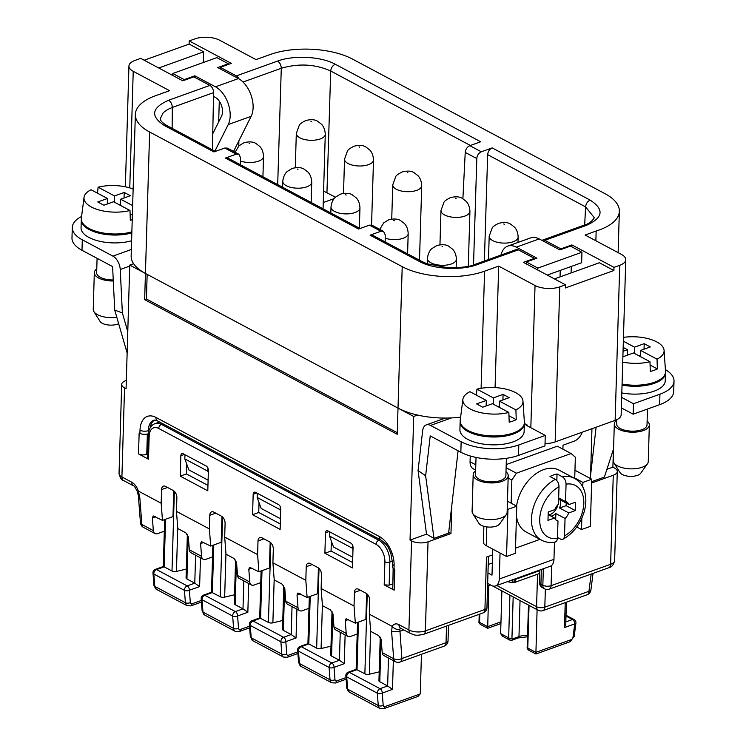 <?xml version="1.0" encoding="UTF-8"?>
<svg xmlns="http://www.w3.org/2000/svg" width="746" height="746" viewBox="0 0 746 746"><rect width="100%" height="100%" fill="white"/><g stroke="black" fill="none" stroke-linecap="round" stroke-linejoin="round"><path stroke-width="1.12" d="M149.069 430.367L148.24 430.666A17.522 10.463 70.2 0 1 153.797 420.296C154.068 419.849 155.336 420.082 157.602 420.986A5.837 3.917 118.1 0 1 155.933 417.415A23.368 13.95 70.2 0 0 140.006 430.209A5.837 2.583 1.7 0 0 148.24 430.666L148.389 433.724M150.198 427.803A17.522 10.463 70.2 0 1 154.515 420.147M622.91 355.945L623.861 356.448L633.568 352.961L649.971 361.707A30.082 13.279 -178.3 0 1 622.733 362.099M476.386 395.138L476.964 389.151L493.376 397.898L503.074 394.401L509.201 397.674L499.494 401.161L515.906 409.899L516.232 419.662A31.006 13.689 -178.3 0 1 512.94 421.052A31.006 13.689 -178.3 0 1 509.182 422.199L508.847 412.445A30.082 13.279 -178.3 0 1 477.599 411.867A30.082 13.279 -178.3 0 1 462.884 399.334A30.082 13.279 -178.3 0 1 469.915 391.687L486.317 400.434L476.619 403.922L482.737 407.185L492.444 403.698L508.847 412.445M476.964 389.151A30.082 13.279 -178.3 0 1 507.084 389.412A30.082 13.279 -178.3 0 1 522.965 401.115A30.082 13.279 -178.3 0 1 515.906 409.899M537.782 270.033L537.847 268.094L526.359 261.977L536.943 258.172L516.279 247.159A23.368 13.95 -109.8 0 0 507.756 246.124L530.686 237.881A23.368 13.95 -109.8 0 1 539.218 238.916L559.882 249.929L570.466 246.124L581.945 252.241L581.638 262.723L547.256 275.078M616.755 420.138A17.522 7.74 1.7 0 0 614.312 423.933L613.221 460.599A17.522 7.74 1.7 0 0 613.874 462.818A17.522 7.74 1.7 0 0 642.222 467.238A17.522 7.74 1.7 0 0 647.463 463.816A17.522 7.74 1.7 0 0 648.255 461.643L649.337 424.968A17.522 7.74 1.7 0 0 647.118 421.042M614.312 423.933A17.522 7.74 1.7 0 0 624.449 431.291A17.522 7.74 1.7 0 0 643.304 430.573A17.522 7.74 1.7 0 0 649.337 424.968M558.679 497.908L565.552 501.573A10.519 7.04 -61.9 0 1 566.718 502.011A10.519 7.04 -61.9 0 1 569.002 504.538L575.567 502.179L575.315 510.562L566.13 505.667L559.575 508.026L568.76 512.922A10.519 7.04 -61.9 0 1 565.048 518.461L555.863 513.565A10.519 7.04 -61.9 0 1 551.014 516.157M575.315 510.562L568.76 512.922M126.326 380.441L125.71 380.665A11.684 5.157 1.7 0 0 121.691 384.395A11.684 5.157 1.7 0 0 124.545 387.911L126.074 388.731L129.748 265.091L133.618 263.702A58.412 25.793 1.7 0 1 131.156 255.869L135.352 114.427A58.412 25.793 1.7 0 1 155.466 95.758L169.575 90.686L133.226 71.308A17.522 7.74 -178.3 0 1 128.937 66.03A17.522 7.74 -178.3 0 1 134.97 60.435L140.705 58.374L182.798 80.81L193.829 76.847L209.896 85.408A5.837 3.488 70.2 0 1 213.57 92.625L212.424 149.834M555.686 519.71L555.863 513.565M623.46 337.369A30.082 13.279 -178.3 0 1 664.089 350.378L665.516 371.359A32.125 14.183 -178.3 0 1 657.767 380.842A32.125 14.183 -178.3 0 1 654.456 382.232A32.125 14.183 -178.3 0 1 622.08 384.022M665.395 369.596A40.89 18.053 -178.3 0 1 674.02 381.131A40.89 18.053 -178.3 0 1 659.94 394.196L633.475 403.717L621.679 397.422M621.81 392.928A32.125 14.183 1.7 0 0 654.195 391.137A32.125 14.183 1.7 0 0 665.255 380.87L665.488 373.019A32.125 14.183 1.7 0 0 665.488 372.487M524.373 423.495L527.021 424.903L526.135 425.22L545.27 435.422L544.962 445.903L518.498 455.414A40.89 18.053 -178.3 0 1 460.841 452.225L430.228 435.906L425.63 475.78L433.967 538.37L426.525 534.173L418.058 470.567L422.656 430.703A11.684 6.975 -109.8 0 1 426.274 424.912A11.684 6.975 -109.8 0 1 430.535 425.434L451.405 417.928A58.412 25.793 1.7 0 0 460.608 417.154M545.27 435.422L518.806 444.933A40.89 18.053 -178.3 0 1 461.149 441.753L430.535 425.434M562.904 449.167L563.025 445.185L574.047 441.212A11.684 7.824 118.1 0 0 582.262 432.186M448.7 532.364L450.966 533.567L451.806 505.443M634.314 353.362L634.501 347.16L644.199 343.673L644.04 349.193M639.061 355.889L640.478 355.376M591.662 481.683L604.381 477.104L613.576 448.803M596.101 427.206L590.58 475.099M107.293 204.003L107.461 198.483L91.049 189.736A30.082 13.279 -178.3 0 0 84.028 197.382L81.361 218.233A32.125 14.183 -178.3 0 0 97.81 231.82A32.125 14.183 -178.3 0 0 131.865 231.857M539.945 539.367L515.514 548.151M622.043 385.067A32.125 14.183 1.7 0 0 654.428 383.285A32.125 14.183 1.7 0 0 665.488 373.019M537.847 268.094L581.945 252.241M492.78 549.149L492.006 575.129L487.968 572.975M284.636 587.587L283.359 630.379A3.506 1.548 -178.3 0 1 282.501 629.326L283.797 585.731M148.146 433.808A5.837 2.583 -178.3 0 1 139.912 433.351L139.148 432.95L138.523 453.904L148.473 459.2L149.163 436.158A14.015 8.365 70.2 0 1 158.721 428.474L376.077 544.347A14.015 8.365 70.2 0 1 384.889 561.813L384.209 584.864L394.158 590.17A5.837 2.583 1.7 0 1 392.732 588.408L393.329 568.349M476.032 457.438L475.519 474.736A15.19 6.705 1.7 0 0 484.313 481.114A15.19 6.705 1.7 0 0 500.65 480.489A15.19 6.705 1.7 0 0 505.881 475.631L506.394 458.333M331.69 682.758L301.076 666.439L298.568 662.439A3.506 1.79 -4.4 0 0 299.426 663.492L330.04 679.811A5.837 3.917 -61.9 0 0 331.69 682.758L335.56 683A3.506 2.089 -109.8 0 0 336.67 680.921A2.341 1.567 -61.9 0 1 334.982 679.709L334.031 667.362L344.27 663.679L339.421 660.266L331.83 662.998L301.216 646.67A3.506 2.089 -109.8 0 0 299.939 646.521A3.506 3.506 0 0 0 297.626 650.083A3.506 1.79 -4.4 0 0 298.484 651.146A3.506 2.35 -61.9 0 1 298.475 650.773A3.506 2.35 -61.9 0 1 301.216 646.67L308.807 643.947L307.967 643.63L299.939 646.521M201.569 556.311A5.837 3.917 118.1 0 0 203.22 559.258L190.967 552.73A5.837 3.917 -61.9 0 1 189.316 549.783L201.569 556.311L200.59 543.592L201.429 541.615L210.698 546.072L221.198 542.295L221.963 516.53M184.952 454.706L184.831 458.911L188.859 469.905L208.106 480.163M144.659 299.65L397.226 434.284L398.01 408.09L145.433 273.456L144.659 299.65L146.421 299.015L397.273 432.736M323.251 202.53L334.133 198.613M335.448 197.186L323.587 191.088M475.659 470.092L473.393 468.88A11.684 7.824 -61.9 0 1 470.064 461.746L470.241 455.983M526.303 263.916L526.359 261.977M460.179 421.322A32.125 14.183 1.7 0 0 460.142 421.844L459.909 429.705A32.125 14.183 1.7 0 0 478.503 443.199A32.125 14.183 1.7 0 0 513.071 441.874A32.125 14.183 1.7 0 0 524.13 431.608L524.363 423.747A32.125 14.183 1.7 0 0 524.363 423.224M460.142 421.844A32.125 14.183 1.7 0 0 478.736 435.347A32.125 14.183 1.7 0 0 513.304 434.013A32.125 14.183 1.7 0 0 524.363 423.747M296.908 609.193L296.05 637.979L291.201 634.557L292.031 606.601M566.214 503.046L566.13 505.667M500.053 553.028L499.279 579.008A11.684 6.975 70.2 0 1 495.577 585.918A11.684 6.975 70.2 0 1 491.316 585.405L487.66 583.456M233.563 151.419L251.16 116.311A23.368 13.95 70.2 0 0 238.422 78.572L217.757 67.56L228.341 63.755L228.323 64.445M214.895 151.149L228.229 124.554L251.16 116.311M674.02 381.131L673.703 391.613A40.89 18.053 -178.3 0 1 659.623 404.677L633.168 414.189L621.371 407.903M555.807 519.841L557.989 520.997L557.476 538.407A29.206 19.564 -61.9 0 1 539.722 519.216A29.206 19.564 -61.9 0 1 559.006 486.7L558.493 504.11A10.519 7.04 -61.9 0 0 554.782 509.649L548.226 512.008L547.974 520.391L554.539 518.032L548.142 514.628M574.737 478.027L582.915 482.392L591.737 479.221L574.97 470.278M591.737 479.221L590.338 526.368L581.516 529.539L576.733 526.993M557.924 504.669A10.519 7.04 -61.9 0 1 548.72 514.936M511.159 503.186L511.849 480.023L516.409 473.197L571.1 453.54L575.352 457.186L574.718 478.475M508.147 478.046L511.849 480.023M458.1 450.77L448.616 533.101L433.967 538.37M96.775 268.924A17.522 7.74 1.7 0 0 94.322 272.71A17.522 7.74 1.7 0 0 113.299 280.981M97.092 258.33L96.663 272.784A15.19 6.705 1.7 0 0 113.252 279.946M613.874 462.818L620.057 472.647A10.78 4.756 1.7 0 0 637.485 475.361A10.78 4.756 1.7 0 0 640.721 473.253L647.463 463.816M379.201 671.866L369.317 674.244A3.506 1.548 -178.3 0 1 364.869 673.825L356.187 669.339L348.158 672.221A3.506 3.506 0 0 0 345.846 675.792A3.506 1.79 -4.4 0 0 346.704 676.846A3.506 2.35 -61.9 0 1 346.694 676.473A3.506 2.35 -61.9 0 1 349.436 672.379A3.506 2.089 -109.8 0 0 348.158 672.221M381.066 638.996L379.798 681.788L387.64 685.966L388.47 658.009M349.296 692.139L346.787 688.138A3.506 1.79 -4.4 0 0 347.645 689.201A5.837 3.917 -61.9 0 0 349.296 692.139L379.91 708.458A5.837 3.917 -61.9 0 1 378.259 705.52L377.317 693.165A3.506 1.79 -4.4 0 0 382.25 693.062L392.489 689.379L387.64 685.966L380.05 688.698L349.436 672.379L357.026 669.647L358.434 622.071M623.162 347.412L627.442 349.697L627.283 355.217M627.442 349.697L623.05 351.273M516.232 419.662L508.958 415.783M282.771 620.458L272.877 622.845A3.506 1.548 -178.3 0 1 268.429 622.425L259.748 617.93L251.719 620.812A3.506 3.506 0 0 0 249.406 624.383A3.506 1.79 -4.4 0 0 250.264 625.437A3.506 2.35 -61.9 0 1 250.255 625.064A3.506 2.35 -61.9 0 1 252.997 620.97A3.506 2.089 -109.8 0 0 251.719 620.812M283.359 630.379L291.201 634.557L283.611 637.289L252.997 620.97L260.587 618.238L262.005 570.662M507.457 501.209L516.764 506.17L507.942 509.341L506.543 556.488L486.261 545.68L486.812 526.9M516.764 506.17L515.365 553.318L506.543 556.488M486.317 400.434L486.159 405.955M127.771 331.662L122.363 312.947L120.237 269.502A11.684 6.975 -109.8 0 0 112.907 256.12L82.293 239.802A40.89 18.053 -178.3 0 1 72.297 227.493A40.89 18.053 -178.3 0 1 81.584 216.48M352.989 549.746L352.438 548.263L329.48 536.02L333.518 547.014L352.765 557.271M554.474 542.155L553.961 559.351A11.684 6.975 70.2 0 1 550.259 566.261L495.577 585.918M122.363 312.947L114.716 310.047L112.599 266.592L81.985 250.274A40.89 18.053 -178.3 0 1 71.98 237.965L72.297 227.493M81.323 219.371A32.125 14.183 1.7 0 0 81.286 219.893L81.053 227.744A32.125 14.183 1.7 0 0 98.155 240.893A32.125 14.183 1.7 0 0 131.604 240.762M565.552 501.573L566.065 484.163A29.206 19.564 -61.9 0 1 583.82 503.354A29.206 19.564 -61.9 0 1 564.535 535.87L564.013 538.118L562.922 539.265C573.31 533.371 580.425 524.102 584.277 511.458C586.086 504.911 586.328 498.757 585.023 492.994C583.381 486.233 579.856 481.338 574.429 478.317L559.127 470.157A35.043 23.48 -61.9 0 0 516.568 506.068M556.842 480.601L557.038 473.971L562.4 476.825C564.722 478.391 565.944 480.844 566.065 484.163M238.776 146.02L238.879 140.817M220.247 68.884L220.284 67.336L236.361 75.896A5.837 3.488 70.2 0 1 239.037 78.917M218.671 121.906L219.287 101.186M627.321 353.977L628.701 354.714M623.348 341.211L634.501 347.16M640.441 356.625L640.627 350.424L650.325 346.937L644.199 343.673M184.831 458.911L207.789 471.155L207.882 468.003M172.708 75.43L172.764 73.49L216.862 57.638L228.341 63.755M172.764 73.49L184.243 79.608L184.225 80.298M228.229 124.554A23.368 13.95 70.2 0 0 215.491 86.816L194.827 75.803L184.243 79.608M207.789 471.155L208.33 472.628M234.552 594.758L224.658 597.136A3.506 1.548 -178.3 0 1 220.219 596.716L211.528 592.231L203.499 595.112A3.506 3.506 0 0 0 201.187 598.674A3.506 1.79 -4.4 0 0 202.045 599.737A3.506 2.35 -61.9 0 1 202.035 599.364A3.506 2.35 -61.9 0 1 204.777 595.271L212.368 592.538L213.785 544.962M81.286 219.893A32.125 14.183 1.7 0 0 98.388 233.032A32.125 14.183 1.7 0 0 131.837 232.901M132.648 205.607L120.638 199.201L130.345 195.713L124.218 192.449L124.05 197.979M506.114 467.705L516.409 473.197M506.208 464.572L557.327 446.192L571.1 453.54M486.196 404.705L487.576 405.442M493.19 404.09L493.376 397.898M664.089 350.378A30.082 13.279 -178.3 0 1 657.03 359.171L657.357 368.925A31.006 13.689 -178.3 0 1 654.065 370.314A31.006 13.689 -178.3 0 1 650.307 371.461L649.971 361.707M94.322 272.71L93.241 309.385A17.522 7.74 1.7 0 0 93.893 311.604A17.522 7.74 1.7 0 0 116.824 317.311M507.756 246.124A23.368 13.95 -109.8 0 0 500.976 255.057M213.496 96.402L215.184 97.297A11.684 6.975 -109.8 0 1 221.553 116.171L212.75 133.721M194.827 75.803L194.781 77.351M329.48 536.02L329.611 531.814M352.438 548.263L352.541 545.112M569.002 504.538L559.826 499.643A10.519 7.04 -61.9 0 1 560.526 503.531A10.519 7.04 -61.9 0 1 559.575 508.026M633.168 414.189L633.475 403.717M379.91 708.458L383.78 708.7L417.984 696.41L420.278 693.901L421.453 654.307M326.944 192.654L330.702 71.01C315.194 64.1 298.726 63.186 281.279 68.278L277.689 184.626M120.638 199.201L120.451 205.402M132.368 215.034L130.102 213.832M299.65 610.657L287.406 604.129A5.837 3.917 -61.9 0 1 285.755 601.192L297.999 607.72A5.837 3.917 118.1 0 0 299.65 610.657A5.837 3.917 118.1 0 0 302.242 610.741L308.975 608.326M475.631 470.875A17.522 7.74 1.7 0 0 473.188 474.661L472.097 511.336A17.522 7.74 1.7 0 0 472.75 513.556A17.522 7.74 1.7 0 0 501.088 517.976A17.522 7.74 1.7 0 0 506.338 514.553A17.522 7.74 1.7 0 0 507.131 512.371L508.212 475.706A17.522 7.74 1.7 0 0 505.993 471.78M473.188 474.661A17.522 7.74 1.7 0 0 483.324 482.028A17.522 7.74 1.7 0 0 502.179 481.301A17.522 7.74 1.7 0 0 508.212 475.706M544.813 240.324A5.837 3.488 -109.8 0 0 542.678 240.063L583.932 225.236L586.067 225.488L544.813 240.324L560.88 248.884L560.861 249.574M560.237 270.416L560.05 276.887M542.678 240.063A5.837 3.488 -109.8 0 0 542.044 240.426M97.521 193.177L98.108 187.199L114.52 195.937L114.334 202.138M107.331 202.753L108.711 203.49M583.932 225.236C591.121 223.548 595.243 216.909 594.152 217.534L585.582 206.875L584.678 224.956M330.991 646.157L321.097 648.544A3.506 1.548 -178.3 0 1 316.649 648.125L308.807 643.947L310.224 596.371M332.847 613.296L331.578 656.079L339.421 660.266L340.251 632.3M503.074 394.401L502.916 399.931M379.798 681.788A3.506 1.548 -178.3 0 1 378.94 680.734L380.236 637.14M582.915 482.392L582.775 486.896M581.852 518.162L581.516 529.539M557.504 537.502L560.927 539.302L562.922 539.265M93.893 311.604L100.076 321.423A10.78 4.756 1.7 0 0 117.504 324.146A10.78 4.756 1.7 0 0 118.651 323.661M557.989 520.997A10.519 7.04 -61.9 0 1 556.824 520.559A10.519 7.04 -61.9 0 1 554.539 518.032M280.431 518.712L261.193 508.455L257.156 497.47L280.114 509.704L280.207 506.553M280.114 509.704L280.655 511.187M107.461 198.483L97.754 201.97L103.88 205.234L113.588 201.746L129.99 210.484A30.082 13.279 -178.3 0 1 98.742 209.915A30.082 13.279 -178.3 0 1 84.028 197.382M522.965 401.115L524.382 422.087A32.125 14.183 -178.3 0 1 516.642 431.58A32.125 14.183 -178.3 0 1 513.332 432.969A32.125 14.183 -178.3 0 1 478.139 434.153A32.125 14.183 -178.3 0 1 460.226 420.185L462.884 399.334M132.228 219.716A31.006 13.689 -178.3 0 1 130.317 220.247L129.99 210.484M297.999 607.72L297.029 595L297.868 593.023L307.128 597.481L317.637 593.704L318.402 567.93M571.072 272.924L571.268 266.453M571.846 246.861L571.902 244.921L613.995 267.366L613.902 270.509L565.393 287.947L565.487 284.804L559.752 286.865A17.522 7.74 1.7 0 1 535.041 285.504L498.692 266.117L484.574 271.19A58.412 25.793 1.7 0 1 402.206 266.648L149.629 132.014A58.412 25.793 1.7 0 1 135.352 114.427M560.88 248.884L571.902 244.921M331.578 656.079A3.506 1.548 -178.3 0 1 330.72 655.025L332.017 611.431M450.966 533.567L428.036 541.81A11.684 5.157 -178.3 0 1 411.559 540.906L410.03 540.085L426.525 534.155M410.03 540.085L413.694 416.454L417.574 415.065A58.412 25.793 1.7 0 0 451.405 417.928M114.716 310.047L127.137 352.998M586.067 225.488C603.225 217.907 604.586 209.449 590.151 200.114C587.503 201.383 585.983 203.639 585.582 206.875L487.66 154.674L484.378 261.025M606.918 469.309L612.895 467.164L613.426 449.251M591.625 483.007L613.259 475.23A11.684 5.157 1.7 0 0 617.287 471.491A11.684 5.157 1.7 0 0 614.424 467.975L612.895 467.164M257.156 497.47L257.277 493.255M147.745 454.006L146.766 454.351A5.837 2.583 -178.3 0 1 138.523 453.904M144.192 60.23L189.13 44.079L203.667 51.828L158.73 67.979M392.676 563.901L392.582 567.044A5.837 2.583 1.7 0 0 394.019 568.806L394.112 565.664A23.368 13.95 -109.8 0 0 379.425 536.551A5.837 3.917 -61.9 0 0 381.085 540.113C388.713 545.82 388.526 548.431 390.792 553.056L392.676 563.901A5.837 2.583 1.7 0 0 394.112 565.664M557.476 538.407L556.749 540.999L555.304 542.006C550.287 542.976 545.671 542.361 541.456 540.169A35.043 23.48 -61.9 0 1 531.488 518.759A35.043 23.48 -61.9 0 1 555.341 479.361L549.979 476.507A35.043 23.48 -61.9 0 1 557.038 473.971M418.058 470.567L425.63 475.78M147.158 274.379L146.421 299.015M237.536 575.483L249.789 582.011A5.837 3.917 118.1 0 0 251.43 584.957L239.186 578.43A5.837 3.917 -61.9 0 1 237.536 575.483L236.566 562.764L234.039 558.512L226.001 554.231L224.686 537.083L257.603 554.623L258.004 541.009A5.837 3.488 70.2 0 1 259.85 537.549A5.837 3.488 70.2 0 1 261.986 537.81L269.642 541.885A5.837 3.488 70.2 0 1 273.316 549.168L272.905 562.782L274.22 579.931L282.258 584.221L284.785 588.473L285.755 601.192M249.789 582.011L248.81 569.291L249.649 567.314L258.909 571.772L257.603 554.623M272.905 562.782L305.823 580.332L306.224 566.708A5.837 3.488 70.2 0 1 308.07 563.249A5.837 3.488 70.2 0 1 310.205 563.51L317.861 567.585A5.837 3.488 70.2 0 1 321.526 574.868L321.125 588.491L354.033 606.032L354.443 592.408A5.837 3.488 70.2 0 1 356.29 588.958A5.837 3.488 70.2 0 1 358.425 589.209L366.081 593.294A5.837 3.488 70.2 0 1 369.746 600.567L369.345 614.191L392.182 626.37L391.594 631.48L399.809 631.303L403.745 629.894M321.125 588.491L322.44 605.64L330.478 609.92L333.005 614.172L333.975 626.892L346.219 633.419L345.249 620.7L346.088 618.723L355.348 623.18L354.033 606.032M147.624 458.184L148.473 459.2L147.615 458.175L148.305 435.095A3.506 1.548 1.7 0 0 149.163 436.158M515.197 582.122L514.013 581.843L512.483 582.617L515.197 582.122L515.915 579.204L513.388 579.521M207.947 485.394L186.416 473.915L180.234 476.135L207.789 490.821L208.395 470.39A3.506 2.089 -109.8 0 0 206.194 466.026L183.236 453.782A3.506 2.089 -109.8 0 0 181.959 453.633A3.506 2.089 -109.8 0 0 180.84 455.703L184.421 454.417M259.03 502.58L258.741 512.474L252.568 514.693L253.174 494.262L256.745 492.975M187.041 605.649L156.427 589.331L153.918 585.33A3.506 1.79 -4.4 0 0 154.776 586.384L185.39 602.703A3.506 1.79 -4.4 0 0 190.323 602.6A2.341 1.567 -61.9 0 0 192.02 603.812A3.506 2.089 -109.8 0 1 190.911 605.892L187.041 605.649A5.837 3.917 -61.9 0 1 185.39 602.703L184.439 590.356A3.506 1.79 -4.4 0 0 189.381 590.254L199.62 586.57L194.771 583.158L187.171 585.88L156.557 569.562L164.157 566.839L163.309 566.522L155.28 569.412A3.506 3.506 0 0 0 152.977 572.975A3.506 1.79 -4.4 0 0 153.825 574.038A3.506 2.35 -61.9 0 1 153.816 573.655A3.506 2.35 -61.9 0 1 156.557 569.562A3.506 2.089 -109.8 0 0 155.28 569.412M173.743 490.821L172.979 516.596L162.479 520.372L161.164 503.224L138.327 491.045L137.171 491.241C135.054 487.054 133.832 485.254 133.515 485.842A5.837 3.917 -61.9 0 1 131.856 482.27A11.684 6.975 70.2 0 1 138.327 491.045L139.782 497.246L138.355 495.484L137.171 491.241M512.474 579.418C512.073 582.384 512.232 583.251 512.95 582.039M248.688 583.493L247.84 612.27L242.991 608.857L243.821 580.892M355.348 623.18L365.857 619.404L366.622 593.639M527.534 636.767L518.237 637.961A2.341 1.399 -109.8 0 0 518.974 636.58L512.8 638.8A1.166 0.783 -61.9 0 1 511.952 638.063A2.341 1.035 1.7 0 1 508.66 637.886A3.506 2.35 -61.9 0 0 509.658 640.021L502.552 636.235L500.622 633.596L501.89 590.897M566 616.028L572.527 619.506A3.506 2.089 70.2 0 1 574.728 623.87L573.021 637.177A2.341 1.567 118.1 0 1 571.212 639.648L535.824 652.368L527.786 648.078A2.341 1.035 -178.3 0 1 527.217 647.379C526.835 647.957 527.357 648.899 528.783 650.223L535.889 654.009L537.092 609.668M258.909 571.772L269.418 567.995L270.183 542.23M165.565 519.263L164.157 566.839L172 571.016A3.506 1.548 -178.3 0 0 176.448 571.436L186.332 569.049M188.197 536.188L186.929 578.971A3.506 1.548 -178.3 0 1 186.071 577.917L187.358 534.322M346.219 633.419A5.837 3.917 118.1 0 0 347.869 636.366L335.625 629.838A5.837 3.917 -61.9 0 1 333.975 626.892M139.782 497.246L141.871 524.485A5.837 3.917 118.1 0 0 143.512 527.431A5.837 5.837 0 0 1 140.444 522.722A5.837 2.984 -4.4 0 0 141.871 524.485L153.35 530.611A5.837 3.917 118.1 0 0 155 533.549A5.837 3.917 118.1 0 0 157.593 533.632L164.325 531.217M369.345 614.191L370.659 631.34L378.688 635.62L381.225 639.872L382.194 652.591L393.674 658.718A5.837 2.984 -4.4 0 0 401.898 658.541L446.033 642.679A5.837 3.488 70.2 0 1 444.178 646.139A5.837 5.837 0 0 0 448.038 640.814L448.495 625.353M215.753 513.155L209.785 515.299A5.837 3.488 70.2 0 1 211.64 511.849A5.837 3.488 70.2 0 1 213.766 512.101L221.422 516.185A5.837 3.488 70.2 0 1 225.096 523.459L224.686 537.083M180.234 476.135L180.84 455.703M352.606 562.512L331.065 551.024L324.892 553.243L352.448 567.93L353.054 547.499A3.506 2.089 -109.8 0 0 350.853 543.135L327.886 530.891A3.506 2.089 -109.8 0 0 326.608 530.742A3.506 2.089 -109.8 0 0 325.498 532.812L329.079 531.525M324.892 553.243L325.498 532.812M252.568 514.693L280.123 529.38L280.729 508.949A3.506 2.089 -109.8 0 0 278.519 504.576L255.561 492.341A3.506 2.089 -109.8 0 0 254.283 492.183A3.506 2.089 -109.8 0 0 253.174 494.262M167.533 487.455L161.565 489.6L161.164 503.224M161.565 489.6A5.837 3.488 70.2 0 1 163.421 486.14A5.837 3.488 70.2 0 1 165.547 486.401L173.203 490.476A5.837 3.488 70.2 0 1 176.877 497.759L176.466 511.383L209.384 528.923L209.785 515.299M417.574 415.065A58.412 25.793 1.7 0 1 398.01 408.09L413.694 416.454M129.748 265.091L145.433 273.456L149.629 132.014M394.158 590.17L394.783 569.217L394.019 568.806M566.41 602.19L565.766 624.085L564.489 627.554L565.226 602.619M488.22 564.508L492.369 563.016M212.545 556.917L205.803 559.341A5.837 3.917 118.1 0 1 203.22 559.258M236.417 561.887L235.139 604.68L242.991 608.857L235.391 611.589L204.777 595.271A3.506 2.089 -109.8 0 0 203.499 595.112M235.139 604.68A3.506 1.548 -178.3 0 1 234.291 603.626L235.577 560.032M153.35 530.611L152.37 517.892L153.21 515.915L162.479 520.372M393.142 568.191L392.862 583.969M392.676 583.866L389.16 585.134L384.209 584.864L389.16 585.134M186.929 578.971L194.771 583.158L195.601 555.192M331.065 551.024L331.364 541.139M176.466 511.383L177.781 528.532L185.819 532.812L188.346 537.064L189.316 549.783M411.559 540.906L408.92 629.96L398.97 624.663A11.684 6.975 70.2 0 0 392.182 626.37C394.41 628.906 396.965 629.838 399.828 629.167L401.898 658.541A5.837 3.488 70.2 0 1 400.043 662L444.178 646.139M500.92 623.553L487.679 628.309L488.826 585.582M258.741 512.474L280.282 523.953M391.594 631.48L393.674 658.718A5.837 3.917 118.1 0 0 395.324 661.655L383.845 655.538A5.837 3.917 -61.9 0 1 382.194 652.591M260.755 582.617L254.022 585.041A5.837 3.917 118.1 0 1 251.43 584.957M307.128 597.481L305.823 580.332M514.013 581.843L514.283 579.511M186.416 473.915L186.705 464.031M357.194 634.025L350.461 636.45A5.837 3.917 118.1 0 1 347.869 636.366M389.151 585.004L389.832 562.083A17.522 10.463 70.2 0 0 378.819 540.253L161.453 424.381A17.522 10.463 70.2 0 0 155.065 423.607L158.59 422.339A17.522 10.463 70.2 0 1 159.625 422.068M428.036 541.81L425.388 630.874L484.928 609.473A5.837 2.583 1.7 0 0 486.942 607.598A5.837 5.837 0 0 1 483.072 612.923A5.837 3.488 -109.8 0 0 484.928 609.473L486.485 557.085L492.612 554.884M189.13 44.079L189.223 40.927L194.948 38.867A17.522 7.74 1.7 0 1 219.66 40.237L256.018 59.615L270.127 54.542A58.412 25.793 1.7 0 1 352.504 59.083L605.071 193.718A58.412 25.793 1.7 0 1 619.357 211.304A58.412 25.793 1.7 0 1 596.063 231.036L585.125 235.046L621.483 254.423A17.522 7.74 -178.3 0 1 625.763 259.701A17.522 7.74 -178.3 0 1 619.73 265.306L613.995 267.366M657.357 368.925L650.092 365.046M640.627 350.424L657.03 359.171M499.494 401.161L499.316 407.353M507.942 509.341L507.233 508.958M616.774 419.69L616.644 423.998A15.19 6.705 1.7 0 0 625.437 430.377A15.19 6.705 1.7 0 0 641.774 429.752A15.19 6.705 1.7 0 0 647.006 424.903L647.472 409.041M541.456 540.169L526.154 532.01A35.043 23.48 -61.9 0 1 516.465 516.251M472.75 513.556L478.932 523.375A10.78 4.756 1.7 0 0 496.36 526.098A10.78 4.756 1.7 0 0 499.587 523.99L506.338 514.553M565.048 518.461L564.535 535.87M559.006 486.7C558.885 483.38 557.663 480.928 555.341 479.361M483.874 526.312L483.399 542.165A11.684 5.157 1.7 0 0 486.261 545.68M497.936 406.617L499.354 406.113M487.66 154.674C488.015 151.41 489.516 149.153 492.173 147.894L481.319 151.792L469.84 145.675L480.694 141.768L335.262 64.249C321.377 56.472 293.756 54.943 277.615 61.069C279.89 62.608 281.111 65.014 281.279 68.278L243.028 82.032M189.223 40.927L231.316 63.373L220.284 67.336M203.35 62.496L203.667 51.828M534.397 259.086L534.416 258.396L523.394 262.359L565.487 284.804M164.558 125.617L167.151 125.701C162.619 123.062 160.315 120.749 160.241 118.763L163.206 112.674L167.645 109.503L172.317 107.452C172.139 104.188 170.918 101.782 168.643 100.244C151.475 107.825 150.114 116.283 164.558 125.617L213.934 151.932L224.788 148.034L236.268 154.152L225.413 158.059L358.593 229.041L369.438 225.143L380.917 231.26L370.072 235.167L372.674 235.251L422.031 261.566L419.439 261.482C433.333 269.269 460.953 270.789 477.095 264.662L474.969 264.41C470.94 266.564 461.933 267.683 447.945 267.758L426.945 263.748L422.031 261.566M474.969 264.41L516.223 249.574A5.837 3.488 -109.8 0 1 518.349 249.835L534.416 258.396M133.618 263.702A58.412 25.793 1.7 0 0 145.433 273.456M625.763 259.701L621.166 414.767A17.522 7.74 -178.3 0 1 615.133 420.371L555.155 441.93L559.752 286.865M545.028 443.553A17.522 7.74 1.7 0 0 555.155 441.93M495.083 387.594L498.692 266.117M527.758 426.087L527.021 424.903M613.902 270.509L599.364 262.751L554.427 278.911M98.108 187.199A30.082 13.279 -178.3 0 1 133.133 189.027M124.218 192.449L114.52 195.937M119.071 204.665L120.488 204.162M591.951 428.698L590.478 478.55M596.157 231.083L595.867 240.771M469.84 145.675C467.183 146.934 465.644 149.172 465.224 152.398L462.893 198.781M473.524 264.895L476.806 158.572C477.16 155.317 478.671 153.051 481.319 151.792M236.268 154.152L238.869 154.245L227.371 148.118L224.788 148.034M238.869 154.245L240.576 157.77L240.51 164.801M225.413 158.059L228.015 158.143L360.038 228.518M380.917 231.26L383.519 231.353L372.021 225.227L369.438 225.143M383.519 231.353L385.225 234.878L385.16 241.909M210.698 546.072L209.384 528.923M334.982 679.709A3.506 1.79 -4.4 0 1 330.04 679.811L329.098 667.465L298.484 651.146L299.426 663.492A5.837 3.917 -61.9 0 0 301.076 666.439M518.498 455.414L518.806 444.933M283.471 657.058L252.857 640.739L250.358 636.73A3.506 1.79 -4.4 0 0 251.206 637.793L281.829 654.111A5.837 3.917 -61.9 0 0 283.471 657.058L287.341 657.291A3.506 2.089 -109.8 0 0 288.46 655.221L297.766 651.873M288.46 655.221A2.341 1.567 -61.9 0 1 286.762 654.009A3.506 1.79 -4.4 0 1 281.829 654.111L280.878 641.765A3.506 2.35 -61.9 0 1 283.611 637.289A3.506 2.089 -109.8 0 1 285.811 641.653L296.05 637.979M286.762 654.009L285.811 641.653A3.506 1.79 -4.4 0 1 280.878 641.765L250.264 625.437L251.206 637.793A5.837 3.917 -61.9 0 0 252.857 640.739M140.006 430.209L139.912 433.351M334.031 667.362A3.506 2.089 -109.8 0 0 331.83 662.998A3.506 2.35 -61.9 0 0 329.098 667.465A3.506 1.79 -4.4 0 0 334.031 667.362M539.218 238.916L516.279 247.159M475.817 464.805L470.064 461.746M345.855 675.587A3.506 1.79 -4.4 0 0 345.846 675.792L346.787 688.138M344.27 663.679L345.128 634.902M336.67 680.921L345.985 677.573M383.192 705.418A3.506 1.79 -4.4 0 1 378.259 705.52L347.645 689.201L346.704 676.846L377.317 693.165A3.506 2.35 -61.9 0 1 380.05 688.698A3.506 2.089 -109.8 0 1 382.25 693.062L383.192 705.418A2.341 1.567 -61.9 0 0 384.889 706.63L420.278 693.901M297.635 649.878A3.506 1.79 -4.4 0 0 297.626 650.083L298.568 662.439M364.869 673.825L367.237 594.161M268.429 622.425L270.798 542.752M282.79 181.362A14.482 6.397 1.7 0 0 291.173 187.451A14.482 6.397 1.7 0 0 306.755 186.845A14.482 6.397 1.7 0 0 311.744 182.22C311.418 174.909 307.911 172.149 307.865 172.065L304.536 169.473C301.804 167.402 297.691 167.057 292.218 168.437L287.266 171.459C287.219 171.533 283.555 174.088 282.79 181.362L282.613 187.246M297.337 169.053L297.952 169.379L297.337 169.053M120.237 269.502L129.72 266.098M460.841 452.225L461.149 441.753M249.416 624.178A3.506 1.79 -4.4 0 0 249.406 624.383L250.358 636.73M345.557 194.753L346.163 195.079L345.557 194.753M499.279 579.008L553.961 559.351M81.985 250.274L82.293 239.802M112.907 256.12L131.343 249.49M131.856 482.27L121.906 476.974A5.837 3.917 118.1 0 0 123.566 480.536C121.719 480.583 120.218 478.214 119.043 473.449A11.684 5.157 1.7 0 0 121.906 476.974L124.545 387.911M215.491 86.816L238.422 78.572M331.01 207.062A14.482 6.397 1.7 0 0 339.393 213.151A14.482 6.397 1.7 0 0 354.975 212.554A14.482 6.397 1.7 0 0 359.964 207.92C359.628 200.618 356.131 197.849 356.084 197.765L352.755 195.172C350.023 193.102 345.911 192.757 340.437 194.137L335.486 197.158C335.439 197.242 331.774 199.788 331.01 207.062L330.832 212.955M240.538 161.061A14.482 6.397 1.7 0 0 258.545 161.145A14.482 6.397 1.7 0 0 263.534 156.52C263.198 149.209 259.692 146.449 259.645 146.365L256.316 143.764C253.584 141.703 249.481 141.358 243.998 142.728L239.046 145.75L235.102 152.231M224.658 597.136L225.954 553.616M220.219 596.716L222.578 517.053M249.117 143.353L249.733 143.68L249.117 143.353M392.489 689.379L393.347 660.602M470.4 145.47L330.702 71.01C331.103 67.774 332.623 65.517 335.262 64.249M316.649 648.125L319.018 568.461M369.317 674.244L370.613 630.724M321.097 648.544L322.393 605.025M272.877 622.845L274.174 579.316M562.4 476.825A35.043 23.48 -61.9 0 1 574.429 478.317M383.78 708.7A3.506 2.089 -109.8 0 0 384.889 706.63M232.659 616.056A3.506 2.35 -61.9 0 1 235.391 611.589A3.506 2.089 -109.8 0 1 237.592 615.954A3.506 1.79 -4.4 0 1 232.659 616.056L202.045 599.737L202.996 612.093A5.837 3.917 -61.9 0 0 204.637 615.03L202.138 611.03A3.506 1.79 -4.4 0 0 202.996 612.093L233.61 628.412L232.659 616.056M236.361 75.896L277.615 61.069M155.933 417.415L379.425 536.551M393.776 220.462L394.382 220.788L393.776 220.462M659.623 404.677L659.94 394.196M146.766 454.351L147.363 434.041M617.287 471.491L614.639 560.554C613.576 564.881 611.617 567.277 608.764 567.743A5.837 3.488 -109.8 0 0 610.62 564.284L613.259 475.23M168.643 100.244L209.896 85.408M172.13 128.349L172.317 107.452L213.57 92.625M201.196 598.478A3.506 1.79 -4.4 0 0 201.187 598.674L202.138 611.03M156.427 589.331A5.837 3.917 -61.9 0 1 154.776 586.384L153.825 574.038L184.439 590.356A3.506 2.35 -61.9 0 1 187.171 585.88A3.506 2.089 -109.8 0 1 189.381 590.254L190.323 602.6M545.354 589.172L544.813 607.16L588.948 591.298A5.837 2.135 7.3 0 0 590.916 590.002L593.042 573.394M591.158 574.075L588.948 591.298A5.837 3.488 70.2 0 1 587.093 594.758A5.837 5.837 0 0 0 590.916 590.002M312.182 564.563L306.224 566.708M518.237 637.961L512.064 640.18A2.341 1.399 -109.8 0 0 512.8 638.8M528.783 650.223A3.506 2.35 -61.9 0 1 527.786 648.078L529.054 605.379M263.963 538.864L258.004 541.009M448.038 640.814A5.837 2.583 1.7 0 1 446.033 642.679L446.518 626.071M176.448 571.436L177.734 527.916M511.952 638.063L513.173 596.912M500.622 633.596L508.66 637.886L509.919 595.187M238.543 628.309A2.341 1.567 -61.9 0 0 240.24 629.521A3.506 2.089 -109.8 0 1 239.13 631.592L235.26 631.349A5.837 3.917 -61.9 0 1 233.61 628.412A3.506 1.79 -4.4 0 0 238.543 628.309L237.592 615.954L247.84 612.27M566.028 615.263L574.075 619.553A3.506 2.35 118.1 0 0 572.527 619.506L565.832 621.912M564.489 627.554L574.728 623.87A3.506 1.278 7.3 0 0 575.903 623.096A3.506 1.278 7.3 0 0 575.903 622.938M573.021 637.177A3.506 1.278 7.3 0 0 574.196 636.394L575.903 623.096A3.506 3.506 0 0 0 574.075 619.553M152.977 572.769A3.506 1.79 -4.4 0 0 152.977 572.975L153.918 585.33M500.967 621.856L487.604 626.668L479.575 622.378A2.341 1.035 -178.3 0 1 478.997 621.679C478.615 622.248 479.137 623.199 480.573 624.523A3.506 2.35 -61.9 0 1 479.575 622.378L479.818 614.098M425.388 630.874A11.684 5.157 -178.3 0 1 408.92 629.96A5.837 3.917 118.1 0 0 410.58 633.531C414.105 634.613 414.422 636.263 423.541 634.333A5.837 3.488 -109.8 0 0 425.388 630.874M537.54 574.215L536.579 606.712L496.771 585.489M538.239 610.275A5.837 5.837 0 0 0 542.967 610.62A5.837 3.488 70.2 0 0 544.813 607.16A5.837 2.583 -178.3 0 1 536.579 606.712A5.837 3.917 -61.9 0 0 538.239 610.275L492.565 585.927M520.046 600.577L518.974 636.58A12.262 5.418 -178.3 0 1 527.571 635.461M360.402 590.263L354.443 592.408M199.62 586.57L200.469 557.794M571.212 639.648A3.506 2.089 70.2 0 1 570.103 641.719L574.196 636.394M203.844 542.426L200.59 543.592M155.625 516.717L152.37 517.892M240.24 629.521L249.546 626.174M162.954 423.84L161.453 424.381A3.506 2.35 118.1 0 0 158.721 428.474M399.828 629.167A5.837 3.488 70.2 0 1 400.677 628.253M300.284 593.825L297.029 595M384.889 561.813A3.506 1.548 -178.3 0 0 389.832 562.083L392.601 561.095M192.02 603.812L201.327 600.465M252.064 568.126L248.81 569.291M172 571.016L174.359 491.353M380.32 539.712L378.819 540.253A3.506 2.35 118.1 0 0 376.077 544.347M515.934 578.607L515.915 579.204L539.852 570.597M398.97 624.663A5.837 3.917 118.1 0 0 400.63 628.225L410.58 633.531M348.503 619.534L345.249 620.7M398.01 408.09L402.206 266.648M133.226 71.308L129.767 187.889M590.151 200.114L492.173 147.894M518.349 249.835L477.095 264.662M370.072 235.167L419.439 261.482M619.73 265.306L615.133 420.371M481.105 388.293L484.574 271.19M530.826 427.719L535.041 285.504M476.806 158.572L465.224 152.398M167.151 125.701L215.389 151.41M513.155 241.76A14.482 6.397 1.7 0 0 518.144 237.135C517.808 229.824 514.311 227.064 514.264 226.98L510.935 224.378C508.203 222.317 504.091 221.972 498.617 223.343C494.645 225.395 492.491 226.952 492.155 228.024L489.19 236.277A14.482 6.397 1.7 0 0 497.573 242.357A14.482 6.397 1.7 0 0 513.155 241.76M504.343 224.294L503.737 223.968L504.343 224.294M464.935 216.06A14.482 6.397 1.7 0 0 469.924 211.426C469.598 204.124 466.091 201.364 466.045 201.28L462.716 198.678C459.984 196.608 455.871 196.263 450.397 197.643C446.425 199.695 444.271 201.252 443.935 202.315L440.97 210.568A14.482 6.397 1.7 0 0 449.353 216.657A14.482 6.397 1.7 0 0 464.935 216.06M456.123 198.595L455.517 198.268L456.123 198.595M416.716 190.351A14.482 6.397 1.7 0 0 421.714 185.726C421.378 178.415 417.872 175.655 417.825 175.571L414.496 172.979C411.764 170.909 407.652 170.564 402.178 171.944C398.205 173.986 396.051 175.543 395.716 176.615L392.75 184.868A14.482 6.397 1.7 0 0 401.134 190.957A14.482 6.397 1.7 0 0 416.716 190.351M407.913 172.886L407.297 172.559L407.913 172.886M368.505 164.652A14.482 6.397 1.7 0 0 373.494 160.026C373.159 152.716 369.652 149.955 369.606 149.871L366.277 147.27C363.544 145.209 359.441 144.864 353.958 146.235C349.986 148.286 347.832 149.843 347.496 150.916L344.531 159.168A14.482 6.397 1.7 0 0 352.914 165.248A14.482 6.397 1.7 0 0 368.505 164.652M359.693 147.186L359.078 146.859L359.693 147.186M320.286 138.952A14.482 6.397 1.7 0 0 325.275 134.317C324.939 127.016 321.433 124.246 321.386 124.162L318.066 121.57C315.325 119.5 311.222 119.155 305.748 120.535C301.776 122.577 299.622 124.144 299.286 125.207L296.311 133.459A14.482 6.397 1.7 0 0 304.694 139.549A14.482 6.397 1.7 0 0 320.286 138.952M311.474 121.477L310.858 121.15L311.474 121.477M427.449 258.47A14.482 6.397 1.7 0 0 435.823 264.56A14.482 6.397 1.7 0 0 451.414 263.953A14.482 6.397 1.7 0 0 456.403 259.328C456.067 252.017 452.561 249.257 452.524 249.173L449.195 246.581C446.453 244.511 442.35 244.166 436.876 245.546L431.925 248.567C431.878 248.642 428.213 251.197 427.449 258.47L427.281 263.87M441.986 246.161L442.602 246.488L441.986 246.161M385.197 238.17A14.482 6.397 1.7 0 0 403.194 238.254A14.482 6.397 1.7 0 0 408.183 233.629C407.848 226.318 404.341 223.558 404.304 223.474L400.975 220.872C398.243 218.811 394.13 218.466 388.657 219.837L383.705 222.858L379.751 229.339M614.639 560.554A11.684 5.157 -178.3 0 1 610.62 564.284L551.08 585.685A5.837 3.488 -109.8 0 1 549.233 589.144L608.764 567.743M543.33 568.75L542.846 585.237A5.837 2.583 1.7 0 0 551.08 585.685L551.686 565.412M542.594 587.783A5.837 5.837 0 0 1 539.498 582.458A5.837 2.583 1.7 0 0 540.934 584.211A5.837 3.917 118.1 0 0 542.594 587.783L544.505 588.799A5.837 5.837 0 0 0 549.233 589.144M541.363 569.459L540.934 584.211L542.846 585.237A5.837 3.917 118.1 0 0 544.505 588.799M287.341 657.291L297.887 653.505M445.306 418.077L426.274 424.912M119.043 473.449L121.691 384.395M357.539 622.397L356.15 669.348M309.32 596.688L307.93 643.649M157.602 420.986L381.085 540.113M335.56 683L346.107 679.205M261.1 570.988L259.711 617.94M512.483 582.617L507.308 581.703M143.512 527.431L155 533.549M123.566 480.536L133.515 485.842M490.514 584.976L487.576 586.03M155.065 423.607C150.925 425.229 148.668 429.062 148.305 435.095M164.67 519.58L163.271 566.54M483.072 612.923L423.541 634.333M528.476 605.071L527.217 647.379M509.658 640.021L512.064 640.18M395.324 661.655A5.837 5.837 0 0 0 400.043 662M140.444 522.722L138.355 495.484M514.703 582.43L539.768 573.422M479.221 614.312L478.997 621.679M535.908 654.009L570.103 641.719M239.13 631.592L249.668 627.796M212.89 545.279L211.491 592.24M235.26 631.349L204.637 615.03M486.942 607.598L488.462 556.376M542.967 610.62L587.093 594.758M190.911 605.892L201.448 602.097M487.679 628.309L480.573 624.523M128.937 66.03L125.356 186.798M618.126 252.642L619.357 211.304M517.985 242.45L518.144 237.135M468.301 266.275L469.924 211.426M419.494 260.214L421.714 185.726M371.564 225.031L373.494 160.026M323.065 208.805L325.275 134.317M539.498 582.458L539.871 570M407.586 253.864L408.183 233.629M311.147 202.455L311.744 182.22M488.499 259.543L489.19 236.277M295.295 167.691L296.311 133.459M359.367 228.164L359.964 207.92M391.734 219.1L392.75 184.868M439.954 244.8L440.97 210.568M343.514 193.391L344.531 159.168M456.151 267.786L456.403 259.328M262.928 176.755L263.534 156.52"/></g></svg>
